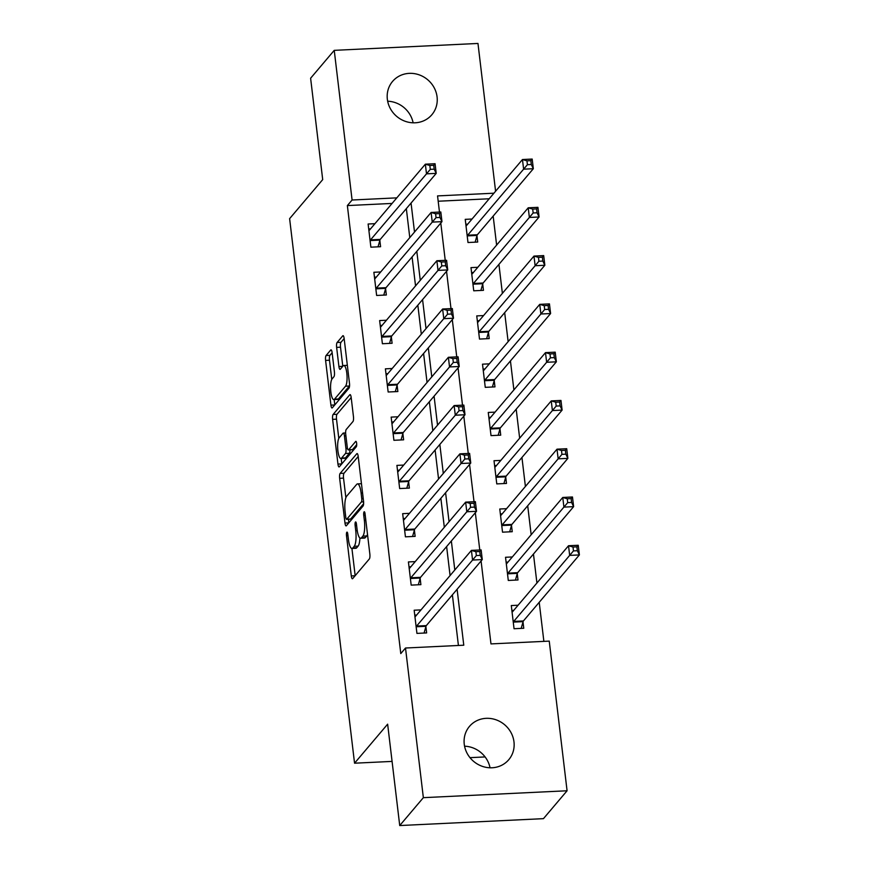 <?xml version="1.0" encoding="UTF-8"?>
<svg xmlns="http://www.w3.org/2000/svg" width="869" height="869" viewBox="0 0 869 869"><rect width="100%" height="100%" fill="white"/><g stroke="black" fill="none" stroke-linecap="round" stroke-linejoin="round"><path stroke-width="1.3" d="M346.818 532.23A2.77 0.706 -92.7 0 0 346.492 535.652L351.293 575.93A3.954 1.021 -92.7 0 0 352.412 578.776A3.954 1.021 -92.7 0 0 352.673 578.624L369.368 558.919A3.954 1.021 -92.7 0 0 369.846 554.031L365.045 513.753A2.77 0.706 -92.7 0 0 364.263 511.754A2.77 0.706 -92.7 0 0 364.078 511.863A2.77 0.706 -92.7 0 0 363.742 515.284L364.372 520.498A12.644 3.248 -92.7 0 1 362.84 536.13L361.45 537.781A12.644 3.248 -92.7 0 1 360.613 538.269A12.644 3.248 -92.7 0 1 357.04 529.145L356.42 523.931A2.77 0.706 -92.7 0 0 355.638 521.943A2.77 0.706 -92.7 0 0 355.454 522.052A2.77 0.706 -92.7 0 0 355.117 525.463L355.736 530.677A12.644 3.248 -92.7 0 1 354.215 546.319L352.825 547.959A12.644 3.248 -92.7 0 1 351.988 548.448A12.644 3.248 -92.7 0 1 348.404 539.323L347.785 534.12A2.77 0.706 -92.7 0 0 347.003 532.121A2.77 0.706 -92.7 0 0 346.818 532.23M437.074 96.883A25.755 23.995 -139.7 0 1 431.86 114.73A25.755 23.995 -139.7 0 1 405.41 121.367A25.755 23.995 -139.7 0 1 387.346 99.262A25.755 23.995 -139.7 0 1 392.56 81.425A25.755 23.995 -139.7 0 1 419.01 74.788A25.755 23.995 -139.7 0 1 437.074 96.883M513.981 741.854A25.755 23.995 -139.7 0 1 508.767 759.702A25.755 23.995 -139.7 0 1 482.317 766.339A25.755 23.995 -139.7 0 1 464.252 744.233A25.755 23.995 -139.7 0 1 469.466 726.397A25.755 23.995 -139.7 0 1 495.917 719.76A25.755 23.995 -139.7 0 1 513.981 741.854M332.132 352.695A3.954 1.021 -92.7 0 0 331.013 349.849A3.954 1.021 -92.7 0 0 330.752 350.001L326.071 355.53A3.954 1.021 -92.7 0 0 325.593 360.418L330.926 405.15A3.954 1.021 -92.7 0 0 332.045 407.995A3.954 1.021 -92.7 0 0 332.306 407.843L349.001 388.139A3.954 1.021 -92.7 0 0 349.479 383.251L344.146 338.519A3.954 1.021 -92.7 0 0 343.027 335.673A3.954 1.021 -92.7 0 0 342.766 335.825L337.107 342.505A3.954 1.021 -92.7 0 0 336.629 347.383L338.921 366.533A3.954 1.021 -92.7 0 0 340.029 369.379A3.954 1.021 -92.7 0 0 340.3 369.227L343.103 365.914A10.569 2.716 -92.7 0 1 343.809 365.501A10.569 2.716 -92.7 0 1 346.937 374.517A10.569 2.716 -92.7 0 1 345.525 386.194L334.522 399.164A10.569 2.716 -92.7 0 1 333.826 399.577A10.569 2.716 -92.7 0 1 330.698 390.572A10.569 2.716 -92.7 0 1 332.11 378.884L333.935 376.722A3.954 1.021 -92.7 0 0 334.413 371.834L332.132 352.695M481.078 560.983L490.974 643.907L549.241 641.116L567.077 790.768L543.451 818.652L399.729 825.55L387.639 724.17L354.552 763.199L289.616 218.651L322.703 179.611L310.613 78.232L334.239 50.348L477.972 43.45L495.591 191.234M399.729 825.55L423.355 797.666L405.508 648.013L463.774 645.211L457.105 589.269M392.082 203.433L347.361 205.584L400.783 653.586L405.508 648.013M347.361 205.584L352.086 200.011L334.239 50.348M340.127 473.42A3.954 1.021 -92.7 0 0 339.649 478.308L344.982 523.04A3.954 1.021 -92.7 0 0 346.101 525.897A3.954 1.021 -92.7 0 0 346.362 525.745L363.068 506.03A3.954 1.021 -92.7 0 0 363.535 501.152L358.202 456.421A3.954 1.021 -92.7 0 0 357.094 453.564A3.954 1.021 -92.7 0 0 356.822 453.716L340.127 473.42L344.015 473.236A3.954 1.021 -92.7 0 0 343.537 478.124L345.873 497.709M337.954 464.089L332.621 419.358A3.954 1.021 -92.7 0 1 333.099 414.48L349.794 394.776A3.954 1.021 -92.7 0 1 350.055 394.613A3.954 1.021 -92.7 0 1 351.174 397.47L353.455 416.609A3.954 1.021 -92.7 0 1 352.988 421.498L346.21 429.492A3.954 1.021 -92.7 0 0 345.732 434.37L347.252 447.079A3.954 1.021 -92.7 0 0 348.371 449.925A3.954 1.021 -92.7 0 0 348.632 449.773L355.682 441.452A2.77 0.706 -92.7 0 1 355.866 441.343A2.77 0.706 -92.7 0 1 356.681 443.701A2.77 0.706 -92.7 0 1 356.312 446.753L339.334 466.794A3.954 1.021 -92.7 0 1 339.073 466.946A3.954 1.021 -92.7 0 1 337.954 464.089L341.778 463.916M458.419 645.471L452.38 594.852M450.077 575.56L446.623 546.568M444.32 527.277L440.865 498.295M438.563 479.004L435.108 450.023M432.816 430.731L429.351 401.739M427.059 382.447L423.594 353.466M421.302 334.174L417.837 305.193M415.545 285.901L412.08 256.909M409.788 237.628L406.334 208.636M420.987 609.897L414.165 610.223L416.935 633.392L426.646 632.925L425.897 626.647M415.23 561.613L408.419 561.939L411.178 585.119L420.889 584.652L420.14 578.363M409.473 513.34L402.662 513.666L405.421 536.836L415.132 536.369L414.383 530.09M403.716 465.067L396.905 465.393L399.664 488.563L409.375 488.096L408.626 481.817M397.959 416.783L391.148 417.109L393.907 440.29L403.618 439.823L402.868 433.533M392.201 368.51L385.391 368.836L388.15 392.006L397.861 391.539L397.111 385.26M386.444 320.237L379.634 320.563L382.393 343.733L392.104 343.266L391.354 336.987M380.687 271.954L373.876 272.279L376.635 295.46L386.347 294.993L385.597 288.704M374.93 223.681L368.119 224.006L370.878 247.176L380.589 246.709L379.84 240.431M543.875 641.365L539.214 602.315M536.923 583.023L533.457 554.031M531.165 534.739L527.7 505.758M525.408 486.466L521.943 457.485M519.651 438.193L516.197 409.201M513.894 389.909L510.44 360.928M508.137 341.636L504.683 312.655M502.38 293.364L498.925 264.372M496.623 245.08L493.168 216.099M489.193 198.773L438.182 201.228M518.098 605.226L511.287 605.552L514.046 628.732L523.757 628.265L523.008 621.976M512.341 556.953L505.53 557.279L508.289 580.449L518 579.981L517.251 573.703M506.584 508.68L499.773 509.006L502.532 532.176L512.243 531.709L511.493 525.43M500.826 460.396L494.016 460.722L496.775 483.903L506.486 483.436L505.736 477.146M495.069 412.123L488.259 412.449L491.018 435.619L500.729 435.163L499.979 428.873M489.312 363.85L482.501 364.176L485.26 387.346L494.972 386.879L494.222 380.6M483.555 315.566L476.744 315.903L479.503 339.073L489.214 338.606L488.465 332.327M477.798 267.294L470.987 267.619L473.746 290.8L483.457 290.333L482.708 284.044M472.041 219.021L465.23 219.346L467.989 242.516L477.7 242.049L476.951 235.771M354.552 763.199L392.082 761.407M469.999 757.659L485.098 756.932M567.077 790.768L423.355 797.666M493.929 193.2L437.552 195.905L439.475 212.058M440.789 223.051L445.232 260.331M446.547 271.324L450.989 308.614M452.293 319.607L456.746 356.887M458.05 367.88L462.504 405.16M463.807 416.153L468.261 453.444M469.564 464.437L474.018 501.717M475.321 512.71L479.775 549.99M396.818 197.86L352.086 200.011M454.802 569.977L451.348 540.996M449.056 521.704L445.591 492.723M443.299 473.431L439.833 444.439M437.541 425.147L434.076 396.166M431.784 376.874L428.319 347.893M426.027 328.601L422.573 299.609M420.27 280.318L416.816 251.337M414.513 232.045L411.059 203.064M464.567 746.199A25.755 23.995 -139.7 0 1 490.04 767.783M387.661 101.217A25.755 23.995 -139.7 0 1 413.123 122.801M351.988 548.448L355.866 548.263A12.644 3.248 -92.7 0 0 356.714 547.774L352.825 547.959M359.918 538.02A12.644 3.248 -92.7 0 1 358.104 546.123L356.714 547.774M360.613 538.269L364.491 538.085A12.644 3.248 -92.7 0 0 365.338 537.585L361.45 537.781M367.511 534.457A12.644 3.248 -92.7 0 1 366.729 535.945L365.338 537.585M351.923 548.448L355.171 575.68M358.213 456.475L344.015 473.236M348.436 519.249L348.86 522.79M345.786 517.337A2.77 0.706 -92.7 0 0 346.568 519.336A2.77 0.706 -92.7 0 0 346.753 519.227L361.406 501.934A2.77 0.706 -92.7 0 0 361.743 498.513L361.091 493.016A12.644 3.248 -92.7 0 0 357.517 483.892A12.644 3.248 -92.7 0 0 356.67 484.391L346.655 496.21A12.644 3.248 -92.7 0 0 345.134 511.841L345.786 517.337M350.261 519.065A2.77 0.706 -92.7 0 0 350.457 519.151A2.77 0.706 -92.7 0 0 350.642 519.043L346.753 519.227M363.622 503.716L350.642 519.043M361.461 483.707A12.644 3.248 -92.7 0 0 361.395 483.707L357.517 483.892M341.832 463.84L341.191 458.463M338.801 438.389L336.509 419.173L332.621 419.358M351.185 397.535L336.976 414.285A3.954 1.021 -92.7 0 0 336.509 419.173M348.371 449.925L352.249 449.74A3.954 1.021 -92.7 0 0 352.51 449.588L356.724 444.624M339.182 437.78A10.569 2.716 -92.7 0 0 337.769 449.469A10.569 2.716 -92.7 0 0 340.898 458.474A10.569 2.716 -92.7 0 0 341.604 458.061L345.471 453.488A3.954 1.021 -92.7 0 0 345.949 448.61L344.439 435.912A3.954 1.021 -92.7 0 0 343.32 433.055A3.954 1.021 -92.7 0 0 343.059 433.207L339.182 437.78M340.898 458.474L344.787 458.289A10.569 2.716 -92.7 0 0 345.482 457.876L341.604 458.061M349.935 449.849A3.954 1.021 -92.7 0 1 349.36 453.303L345.482 457.876M333.826 399.577L337.704 399.392A10.569 2.716 -92.7 0 0 338.41 398.98L334.522 399.164M349.566 385.793A10.569 2.716 -92.7 0 1 349.403 386.01L338.41 398.98M344.157 338.584L340.996 342.31A3.954 1.021 -92.7 0 0 340.518 347.198L342.788 366.283M332.143 352.76L329.948 355.345A3.954 1.021 -92.7 0 0 329.481 360.222L331.762 379.416M334.163 399.566L334.804 404.9M511.863 610.462L513.731 610.375M573.008 547.035L573.464 550.903L577.353 550.718L576.886 546.851L573.008 547.035L568.522 545.732L578.233 545.265L579.384 554.922L569.673 555.389L568.522 545.732L512.558 611.754A4.019 1.032 87.3 0 1 512.297 611.917A4.019 1.032 87.3 0 1 512.178 611.895L512.026 611.841M521.183 628.385L523.105 621.639A4.019 1.032 87.3 0 1 523.42 620.944L579.384 554.922L577.353 550.718M513.297 622.443L513.394 622.106A4.019 1.032 87.3 0 1 513.709 621.411L573.464 550.903M578.233 545.265L576.886 546.851M416.62 615.035L414.752 615.133M476.353 555.563L480.242 555.378L479.775 551.511L475.897 551.706L476.353 555.563L472.562 560.049L471.411 550.392L481.122 549.925L482.273 559.582L472.562 560.049L416.599 626.071A4.019 1.032 -92.7 0 0 416.284 626.766L416.186 627.114M414.915 616.501L415.067 616.555A4.019 1.032 -92.7 0 0 415.186 616.577A4.019 1.032 -92.7 0 0 415.447 616.425L471.411 550.392L475.897 551.706M480.242 555.378L482.273 559.582L426.31 625.604A4.019 1.032 -92.7 0 0 425.995 626.299L424.072 633.045M479.775 551.511L481.122 549.925M506.106 562.189L507.974 562.102M567.251 498.763L567.707 502.63L571.596 502.434L571.129 498.578L567.251 498.763L562.764 497.459L572.475 496.992L573.627 506.649L563.916 507.116L562.764 497.459L506.801 563.481A4.019 1.032 87.3 0 1 506.54 563.633A4.019 1.032 87.3 0 1 506.421 563.623L506.279 563.557M515.426 580.112L517.348 573.366A4.019 1.032 87.3 0 1 517.663 572.671L573.627 506.649L571.596 502.434M507.539 574.17L507.637 573.833A4.019 1.032 87.3 0 1 507.952 573.138L567.707 502.63M572.475 496.992L571.129 498.578M500.359 513.916L502.217 513.829M561.493 450.49L561.95 454.346L565.838 454.161L565.371 450.305L561.493 450.49L557.007 449.175L566.718 448.719L567.87 458.365L558.159 458.832L557.007 449.175L501.044 515.208A4.019 1.032 87.3 0 1 500.783 515.36A4.019 1.032 87.3 0 1 500.663 515.339L500.522 515.284M509.668 531.839L511.591 525.093A4.019 1.032 87.3 0 1 511.906 524.398L567.87 458.365L565.838 454.161M501.782 525.897L501.88 525.56A4.019 1.032 87.3 0 1 502.195 524.865L561.95 454.346M566.718 448.719L565.371 450.305M494.602 465.632L496.46 465.545M555.736 402.206L556.193 406.073L560.081 405.888L559.614 402.021L555.736 402.206L551.25 400.902L560.961 400.435L562.113 410.092L552.402 410.559L551.25 400.902L495.287 466.925A4.019 1.032 87.3 0 1 495.026 467.087A4.019 1.032 87.3 0 1 494.906 467.066L494.765 467.011M503.911 483.555L505.834 476.809A4.019 1.032 87.3 0 1 506.149 476.114L562.113 410.092L560.081 405.888M496.025 477.613L496.123 477.277A4.019 1.032 87.3 0 1 496.438 476.581L556.193 406.073M560.961 400.435L559.614 402.021M410.863 566.762L408.995 566.849M470.596 507.29L474.485 507.105L474.018 503.238L470.14 503.423L470.596 507.29L466.805 511.776L465.654 502.119L475.365 501.652L476.516 511.309L466.805 511.776L410.841 577.798A4.019 1.032 -92.7 0 0 410.526 578.493L410.429 578.83M409.158 568.228L409.31 568.283A4.019 1.032 -92.7 0 0 409.429 568.304A4.019 1.032 -92.7 0 0 409.69 568.141L465.654 502.119L470.14 503.423M474.485 507.105L476.516 511.309L420.553 577.331A4.019 1.032 -92.7 0 0 420.238 578.026L418.315 584.772M474.018 503.238L475.365 501.652M405.106 518.489L403.238 518.576M464.839 459.017L468.728 458.821L468.261 454.965L464.383 455.15L464.839 459.017L461.048 463.503L459.897 453.846L469.608 453.379L470.759 463.036L461.048 463.503L405.084 529.525A4.019 1.032 -92.7 0 0 404.769 530.22L404.672 530.557M403.412 519.944L403.553 520.01A4.019 1.032 -92.7 0 0 403.672 520.02A4.019 1.032 -92.7 0 0 403.933 519.868L459.897 453.846L464.383 455.15M468.728 458.821L470.759 463.036L414.795 529.058A4.019 1.032 -92.7 0 0 414.48 529.753L412.558 536.499M468.261 454.965L469.608 453.379M399.349 470.205L397.491 470.303M459.082 410.733L462.971 410.548L462.504 406.692L458.626 406.877L459.082 410.733L455.291 415.219L454.139 405.562L463.85 405.095L465.002 414.752L455.291 415.219L399.327 481.241A4.019 1.032 -92.7 0 0 399.012 481.937L398.914 482.284M397.654 471.671L397.796 471.726A4.019 1.032 -92.7 0 0 397.915 471.748A4.019 1.032 -92.7 0 0 398.176 471.595L454.139 405.562L458.626 406.877M462.971 410.548L465.002 414.752L409.038 480.785A4.019 1.032 -92.7 0 0 408.723 481.48L406.801 488.215M462.504 406.692L463.85 405.095M488.845 417.359L490.703 417.272M549.979 353.933L550.435 357.8L554.324 357.615L553.868 353.748L549.979 353.933L545.493 352.629L555.204 352.162L556.356 361.819L546.644 362.286L545.493 352.629L489.529 418.652A4.019 1.032 87.3 0 1 489.269 418.815A4.019 1.032 87.3 0 1 489.149 418.793L489.008 418.739M498.154 435.282L500.077 428.536A4.019 1.032 87.3 0 1 500.392 427.841L556.356 361.819L554.324 357.615M490.268 429.34L490.366 429.004A4.019 1.032 87.3 0 1 490.681 428.308L550.435 357.8M555.204 352.162L553.868 353.748M393.592 421.932L391.734 422.019M453.325 362.46L457.213 362.275L456.746 358.408L452.868 358.593L453.325 362.46L449.534 366.946L448.382 357.289L458.093 356.822L459.245 366.479L449.534 366.946L393.57 432.968A4.019 1.032 -92.7 0 0 393.255 433.664L393.157 434M391.897 423.399L392.038 423.453A4.019 1.032 -92.7 0 0 392.158 423.475A4.019 1.032 -92.7 0 0 392.419 423.312L448.382 357.289L452.868 358.593M457.213 362.275L459.245 366.479L403.281 432.501A4.019 1.032 -92.7 0 0 402.966 433.197L401.043 439.942M456.746 358.408L458.093 356.822M483.088 369.086L484.945 368.999M544.222 305.66L544.678 309.516L548.567 309.331L548.111 305.475L544.222 305.66L539.736 304.356L549.447 303.889L550.598 313.546L540.887 314.002L539.736 304.356L483.772 370.379A4.019 1.032 87.3 0 1 483.512 370.531A4.019 1.032 87.3 0 1 483.392 370.509L483.251 370.455M492.397 387.009L494.32 380.264A4.019 1.032 87.3 0 1 494.635 379.568L550.598 313.546L548.567 309.331M484.511 381.067L484.609 380.731A4.019 1.032 87.3 0 1 484.924 380.035L544.678 309.516M549.447 303.889L548.111 305.475M477.331 320.813L479.188 320.715M538.465 257.387L538.921 261.243L542.81 261.058L542.354 257.191L538.465 257.387L533.979 256.073L543.69 255.605L544.841 265.262L535.13 265.729L533.979 256.073L478.026 322.095A4.019 1.032 87.3 0 1 477.754 322.258A4.019 1.032 87.3 0 1 477.635 322.236L477.494 322.182M486.64 338.725L488.563 331.98A4.019 1.032 87.3 0 1 488.889 331.285L544.841 265.262L542.81 261.058M478.754 332.784L478.852 332.447A4.019 1.032 87.3 0 1 479.177 331.752L538.921 261.243M543.69 255.605L542.354 257.191M471.574 272.529L473.431 272.442M532.708 209.103L533.164 212.97L537.053 212.786L536.597 208.918L532.708 209.103L528.222 207.8L537.933 207.333L539.084 216.989L529.373 217.456L528.222 207.8L472.269 273.822A4.019 1.032 87.3 0 1 471.997 273.985A4.019 1.032 87.3 0 1 471.878 273.963L471.737 273.909M480.883 290.452L482.806 283.707A4.019 1.032 87.3 0 1 483.131 283.012L539.084 216.989L537.053 212.786M472.997 284.511L473.094 284.174A4.019 1.032 87.3 0 1 473.42 283.479L533.164 212.97M537.933 207.333L536.597 208.918M387.835 373.659L385.977 373.746M447.568 314.187L451.456 313.991L450.989 310.135L447.111 310.32L447.568 314.187L443.777 318.673L442.625 309.016L452.336 308.549L453.488 318.206L443.777 318.673L387.813 384.695A4.019 1.032 -92.7 0 0 387.498 385.391L387.4 385.727M386.14 375.115L386.281 375.18A4.019 1.032 -92.7 0 0 386.401 375.191A4.019 1.032 -92.7 0 0 386.662 375.039L442.625 309.016L447.111 310.32M451.456 313.991L453.488 318.206L397.524 384.228A4.019 1.032 -92.7 0 0 397.209 384.924L395.286 391.669M450.989 310.135L452.336 308.549M382.078 325.386L380.22 325.473M441.81 265.903L445.699 265.718L445.243 261.862L441.354 262.047L441.81 265.903L438.019 270.389L436.868 260.733L446.579 260.276L447.731 269.922L438.019 270.389L382.056 336.422A4.019 1.032 -92.7 0 0 381.741 337.118L381.643 337.454M380.383 326.842L380.524 326.896A4.019 1.032 -92.7 0 0 380.644 326.918A4.019 1.032 -92.7 0 0 380.904 326.766L436.868 260.733L441.354 262.047M445.699 265.718L447.731 269.922L391.767 335.955A4.019 1.032 -92.7 0 0 391.452 336.651L389.529 343.385M445.243 261.862L446.579 260.276M376.32 277.102L374.463 277.189M436.053 217.63L439.942 217.446L439.486 213.578L435.597 213.763L436.053 217.63L432.262 222.116L431.111 212.46L440.822 211.993L441.973 221.649L432.262 222.116L376.299 288.139A4.019 1.032 -92.7 0 0 375.984 288.834L375.886 289.171M374.626 278.569L374.767 278.623A4.019 1.032 -92.7 0 0 374.887 278.645A4.019 1.032 -92.7 0 0 375.158 278.482L431.111 212.46L435.597 213.763M439.942 217.446L441.973 221.649L386.021 287.672A4.019 1.032 -92.7 0 0 385.695 288.367L383.772 295.112M439.486 213.578L440.822 211.993M465.817 224.256L467.674 224.169M526.951 160.83L527.407 164.686L531.296 164.502L530.84 160.646L526.951 160.83L522.465 159.527L532.176 159.06L533.327 168.716L523.616 169.173L522.465 159.527L466.512 225.549A4.019 1.032 87.3 0 1 466.24 225.701A4.019 1.032 87.3 0 1 466.121 225.679L465.98 225.625M475.126 242.179L477.048 235.434A4.019 1.032 87.3 0 1 477.374 234.739L533.327 168.716L531.296 164.502M467.24 236.238L467.337 235.901A4.019 1.032 87.3 0 1 467.663 235.206L527.407 164.686M532.176 159.06L530.84 160.646M370.563 228.829L368.706 228.916M430.296 169.357L434.185 169.173L433.729 165.306L429.84 165.49L430.296 169.357L426.505 173.843L425.354 164.187L435.065 163.72L436.216 173.376L426.505 173.843L370.552 239.866A4.019 1.032 -92.7 0 0 370.227 240.561L370.129 240.898M368.869 230.296L369.01 230.35A4.019 1.032 -92.7 0 0 369.129 230.372A4.019 1.032 -92.7 0 0 369.401 230.209L425.354 164.187L429.84 165.49M434.185 169.173L436.216 173.376L380.264 239.399A4.019 1.032 -92.7 0 0 379.938 240.094L378.015 246.839M433.729 165.306L435.065 163.72M347.958 535.576L346.492 535.652M365.219 515.219L363.742 515.284M356.594 525.397L355.117 525.463M358.104 546.123L354.215 546.319M357.235 530.611L355.736 530.677M366.729 535.945L362.84 536.13M365.838 520.433L364.372 520.498M355.106 575.745L351.293 575.93M357.365 453.694L356.822 453.716M348.806 522.856L344.982 523.04M343.537 478.124L339.649 478.308M363.6 501.826L361.406 501.934M363.22 498.437L361.743 498.513M362.558 492.94L361.091 493.016M336.976 414.285L333.099 414.48M350.337 394.743L349.794 394.776M352.51 449.588L348.632 449.773M349.36 453.303L345.471 453.488M347.513 448.534L345.949 448.61M345.905 435.836L344.439 435.912M349.403 386.01L345.525 386.194M342.734 366.349L338.921 366.533M340.518 347.198L336.629 347.383M340.996 342.31L337.107 342.505M343.309 335.792L342.766 335.825M334.75 404.965L330.926 405.15M329.481 360.222L325.593 360.418M329.948 355.345L326.071 355.53M331.295 349.968L330.752 350.001M523.105 621.639L513.394 622.106M523.42 620.944L513.709 621.411M416.599 626.071L426.31 625.604M416.284 626.766L425.995 626.299M517.348 573.366L507.637 573.833M517.663 572.671L507.952 573.138M511.591 525.093L501.88 525.56M511.906 524.398L502.195 524.865M505.834 476.809L496.123 477.277M506.149 476.114L496.438 476.581M410.841 577.798L420.553 577.331M410.526 578.493L420.238 578.026M405.084 529.525L414.795 529.058M404.769 530.22L414.48 529.753M399.327 481.241L409.038 480.785M399.012 481.937L408.723 481.48M500.077 428.536L490.366 429.004M500.392 427.841L490.681 428.308M393.57 432.968L403.281 432.501M393.255 433.664L402.966 433.197M494.32 380.264L484.609 380.731M494.635 379.568L484.924 380.035M488.563 331.98L478.852 332.447M488.889 331.285L479.177 331.752M482.806 283.707L473.094 284.174M483.131 283.012L473.42 283.479M387.813 384.695L397.524 384.228M387.498 385.391L397.209 384.924M382.056 336.422L391.767 335.955M381.741 337.118L391.452 336.651M376.299 288.139L386.021 287.672M375.984 288.834L385.695 288.367M477.048 235.434L467.337 235.901M477.374 234.739L467.663 235.206M370.552 239.866L380.264 239.399M370.227 240.561L379.938 240.094M350.457 519.151L346.568 519.336M345.634 432.947L343.32 433.055M347.35 365.328L343.809 365.501"/></g></svg>
